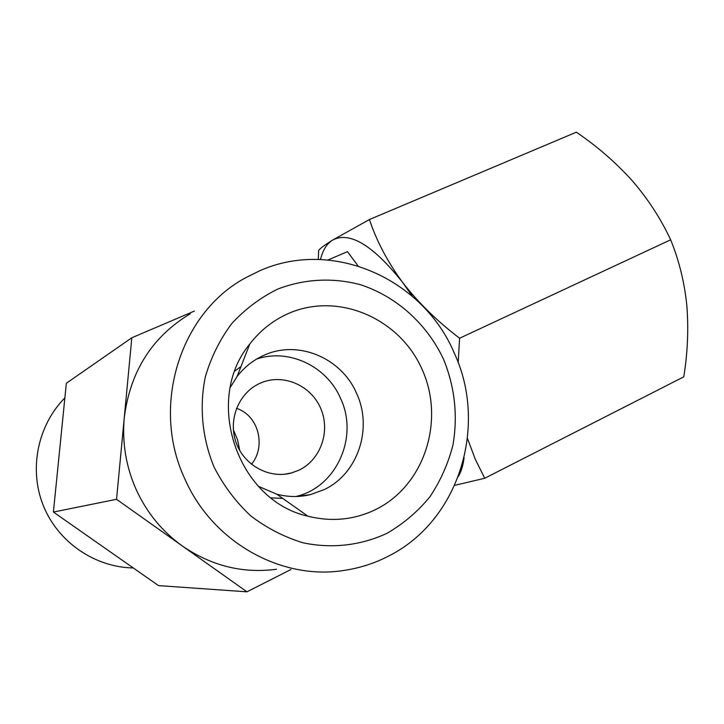 <?xml version="1.0" encoding="UTF-8"?>
<svg xmlns="http://www.w3.org/2000/svg" width="724" height="724" viewBox="0 0 724 724"><rect width="100%" height="100%" fill="white"/><g stroke="black" fill="none" stroke-linecap="round" stroke-linejoin="round"><path stroke-width="1.09" d="M236.504 408.3C259.735 416.146 265.717 447.577 251.436 464.274M259.898 383.34L261.219 382.761C283.509 373.385 310.985 385.43 320.687 408.336C330.687 431.115 320.804 459.785 298.994 470.157L291.636 472.917C269.509 479.197 244.088 465.478 236.078 442.509C227.825 419.63 238.848 392.689 259.898 383.34M239.744 450.5L237.626 440.038L233.381 429.848M230.286 387.394L237.074 376.571C244.223 367.285 253.002 360.271 263.409 355.529L263.663 355.412C297.808 339.411 341.493 357.819 356.552 393.322C372.987 428.192 358.081 473.749 324.062 489.668L310.352 494.628C299.229 497.279 288.034 497.135 276.767 494.184L258.459 486.365M271.093 497.877L282.74 498.402M295.817 496.51C336.633 487.37 358.986 436.681 340.506 398.254C326.768 366.217 288.885 348.063 256.64 359.059M190.285 313.754C152.112 336.741 130.094 371.466 124.247 417.911C122.021 442.925 126.067 466.971 136.393 490.039C146.999 512.972 162.366 531.651 182.475 546.077L116.546 499.307L131.822 337.773L194.394 311.076M185.082 479.424C150.393 406.445 180.068 312.958 245.373 277.889L260.224 270.541C333.248 238.35 423.078 279.075 454.238 352.959C488.148 425.576 459.288 520.773 388.462 556.141C374.534 563.326 359.747 568.087 344.09 570.421C281.736 580.567 212.82 542.529 185.082 479.424M64.879 397.883C37.666 425.305 28.625 469.206 43.349 505.705C58.056 542.213 94.871 567.308 133.261 567.951M288.433 313.501C338.28 291.473 399.793 318.37 422.128 369.457C445.16 420.21 424.789 485.026 376.281 509.234C354.679 519.85 331.891 522.158 307.908 516.185C237.237 500.655 203.236 399.892 249.798 343.991C260.305 330.406 273.183 320.243 288.433 313.501M387.059 533.262C361.231 545.398 332.09 548.864 303.338 542.864C284.442 537.172 266.93 528.194 250.785 515.913C235.861 501.958 223.653 485.741 214.159 467.251C202.195 438.436 199.145 406.807 205.354 376.742C211.1 357.204 219.897 339.493 231.743 323.601C245.056 309.166 260.323 297.691 277.518 289.193C304.198 278.785 333.103 277.364 360.624 284.758C396.788 296.641 427.015 324.053 443.595 359.357C454.79 387.005 457.93 415.449 453.025 444.69C448.247 463.469 440.545 480.826 429.929 496.782C417.802 511.551 403.512 523.714 387.059 533.262M458.183 362.643L459.604 338.235C437.16 321.175 418.137 302.532 402.526 282.306C387.566 261.835 376.534 240.911 369.43 219.526L576.358 132.184C597.155 146.338 615.726 162.447 632.07 180.52C647.899 198.838 660.768 218.594 670.65 239.798C679.067 260.405 684.461 282.297 686.823 305.456C688.678 328.85 687.664 352.633 683.791 376.824L484.718 478.274L475.252 459.179L467.478 438.418M454.69 485.351L484.718 478.274M459.604 338.235L670.65 239.798M369.43 219.526L332.47 240.169C324.352 245.228 319.737 248.694 318.632 250.567L318.298 259.436M464.111 457.622C463.107 465.423 461.179 471.731 458.319 476.555M320.479 259.5C322.732 250.26 326.732 243.816 332.47 240.169C349.538 231.047 372.887 245.092 402.526 282.306L412.418 296.342M358.099 265.961L347.484 251.644L328.008 259.979M116.546 499.307L53.404 512.058L66.346 383.258L131.822 337.773M290.912 569.498L246.947 591.816L158.502 585.607L53.404 512.058M241.002 366.525L234.956 370.959M246.947 591.816L182.475 546.077C211.553 565.96 242.893 573.689 276.505 569.254M296.261 496.501L310.352 494.628M291.636 472.917L284.107 474.292M276.767 494.184L307.908 516.185M237.074 376.571L249.798 343.991"/></g></svg>

